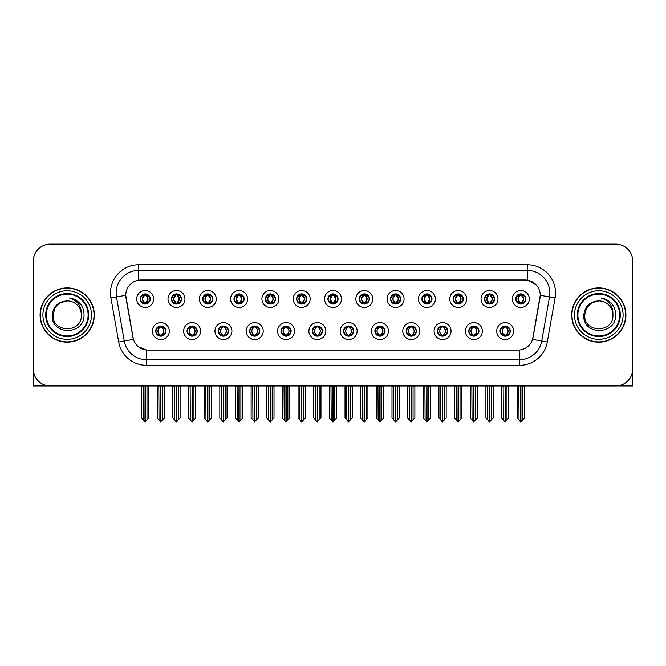 <?xml version="1.0" encoding="UTF-8"?>
<svg xmlns="http://www.w3.org/2000/svg" width="666" height="666" viewBox="0 0 666 666"><rect width="100%" height="100%" fill="white"/><g stroke="black" fill="none" stroke-linecap="round" stroke-linejoin="round"><path stroke-width="1" d="M312.262 331.077A5.087 5.087 0 0 0 317.349 336.163A5.087 5.087 0 0 0 322.436 331.077A5.087 5.087 0 0 0 317.349 325.99A5.087 5.087 0 0 0 312.262 331.077L312.312 331.077C313.27 333.816 314.593 335.189 316.275 335.189L316.874 335.189C313.511 332.451 313.511 329.712 316.874 326.973L316.275 326.973C314.627 326.939 313.303 328.305 312.312 331.077M308.874 331.077A8.475 8.475 0 0 0 317.349 339.552A8.475 8.475 0 0 0 325.824 331.077A8.475 8.475 0 0 0 317.349 322.602A8.475 8.475 0 0 0 308.874 331.077M343.564 331.077A5.087 5.087 0 0 0 348.651 336.163A5.087 5.087 0 0 0 353.738 331.077A5.087 5.087 0 0 0 348.651 325.99A5.087 5.087 0 0 0 343.564 331.077L343.614 331.077C344.58 333.816 345.895 335.189 347.577 335.189L348.176 335.189C344.813 332.451 344.813 329.712 348.176 326.973L347.577 326.973C345.929 326.939 344.605 328.305 343.614 331.077M340.176 331.077A8.475 8.475 0 0 0 348.651 339.552A8.475 8.475 0 0 0 357.126 331.077A8.475 8.475 0 0 0 348.651 322.602A8.475 8.475 0 0 0 340.176 331.077M374.866 331.077A5.087 5.087 0 0 0 379.953 336.163A5.087 5.087 0 0 0 385.04 331.077A5.087 5.087 0 0 0 379.953 325.99A5.087 5.087 0 0 0 374.866 331.077L374.916 331.077C375.882 333.816 377.206 335.189 378.879 335.189L379.487 335.189C376.115 332.451 376.115 329.712 379.487 326.973L378.879 326.973C377.231 326.939 375.907 328.305 374.916 331.077M371.478 331.077A8.475 8.475 0 0 0 379.953 339.552A8.475 8.475 0 0 0 388.428 331.077A8.475 8.475 0 0 0 379.953 322.602A8.475 8.475 0 0 0 371.478 331.077M202.697 298.984A5.087 5.087 0 0 0 207.784 304.071A5.087 5.087 0 0 0 212.87 298.984A5.087 5.087 0 0 0 207.784 293.897A5.087 5.087 0 0 0 202.697 298.984L202.747 298.984C203.804 301.823 205.12 303.197 206.71 303.088L206.36 303.871M199.309 298.984A8.475 8.475 0 0 0 207.784 307.459A8.475 8.475 0 0 0 216.259 298.984A8.475 8.475 0 0 0 207.784 290.509A8.475 8.475 0 0 0 199.309 298.984M296.611 298.984A5.087 5.087 0 0 0 301.698 304.071A5.087 5.087 0 0 0 306.785 298.984A5.087 5.087 0 0 0 301.698 293.897A5.087 5.087 0 0 0 296.611 298.984L296.661 298.984C297.71 301.823 299.034 303.197 300.624 303.088L300.274 303.871M293.223 298.984A8.475 8.475 0 0 0 301.698 307.459A8.475 8.475 0 0 0 310.173 298.984A8.475 8.475 0 0 0 301.698 290.509A8.475 8.475 0 0 0 293.223 298.984M155.744 331.077A5.087 5.087 0 0 0 160.831 336.163A5.087 5.087 0 0 0 165.917 331.077A5.087 5.087 0 0 0 160.831 325.99A5.087 5.087 0 0 0 155.744 331.077L155.794 331.077C156.76 333.816 158.075 335.189 159.757 335.189L160.356 335.189C156.993 332.451 156.993 329.712 160.356 326.973L159.757 326.973C158.108 326.939 156.785 328.305 155.794 331.077M152.356 331.077A8.475 8.475 0 0 0 160.831 339.552A8.475 8.475 0 0 0 169.306 331.077A8.475 8.475 0 0 0 160.831 322.602A8.475 8.475 0 0 0 152.356 331.077M265.309 298.984A5.087 5.087 0 0 0 270.396 304.071A5.087 5.087 0 0 0 275.474 298.984A5.087 5.087 0 0 0 270.396 293.897A5.087 5.087 0 0 0 265.309 298.984L265.351 298.984C266.408 301.823 267.732 303.197 269.314 303.088L268.972 303.871M261.921 298.984A8.475 8.475 0 0 0 270.396 307.459A8.475 8.475 0 0 0 278.871 298.984A8.475 8.475 0 0 0 270.396 290.509A8.475 8.475 0 0 0 261.921 298.984M171.395 298.984A5.087 5.087 0 0 0 176.482 304.071A5.087 5.087 0 0 0 181.568 298.984A5.087 5.087 0 0 0 176.482 293.897A5.087 5.087 0 0 0 171.395 298.984L171.445 298.984C172.494 301.823 173.818 303.197 175.408 303.088L175.058 303.871M168.007 298.984A8.475 8.475 0 0 0 176.482 307.459A8.475 8.475 0 0 0 184.957 298.984A8.475 8.475 0 0 0 176.482 290.509A8.475 8.475 0 0 0 168.007 298.984M468.781 331.077A5.087 5.087 0 0 0 473.867 336.163A5.087 5.087 0 0 0 478.954 331.077A5.087 5.087 0 0 0 473.867 325.99A5.087 5.087 0 0 0 468.781 331.077L468.831 331.077C469.788 333.816 471.112 335.189 472.793 335.189L473.393 335.189C470.03 332.451 470.03 329.712 473.393 326.973L472.793 326.973C471.145 326.939 469.821 328.305 468.831 331.077M465.392 331.077A8.475 8.475 0 0 0 473.867 339.552A8.475 8.475 0 0 0 482.342 331.077A8.475 8.475 0 0 0 473.867 322.602A8.475 8.475 0 0 0 465.392 331.077M421.828 298.984A5.087 5.087 0 0 0 426.914 304.071A5.087 5.087 0 0 0 431.993 298.984A5.087 5.087 0 0 0 426.914 293.897A5.087 5.087 0 0 0 421.828 298.984L421.869 298.984C422.927 301.823 424.242 303.197 425.832 303.088L425.491 303.871M418.431 298.984A8.475 8.475 0 0 0 426.914 307.459A8.475 8.475 0 0 0 435.389 298.984A8.475 8.475 0 0 0 426.914 290.509A8.475 8.475 0 0 0 418.431 298.984M218.356 331.077A5.087 5.087 0 0 0 223.435 336.163A5.087 5.087 0 0 0 228.521 331.077A5.087 5.087 0 0 0 223.435 325.99A5.087 5.087 0 0 0 218.356 331.077L218.398 331.077C219.364 333.816 220.687 335.189 222.361 335.189L222.968 335.189C219.597 332.451 219.597 329.712 222.968 326.973L222.361 326.973C220.712 326.939 219.397 328.305 218.398 331.077M214.96 331.077A8.475 8.475 0 0 0 223.435 339.552A8.475 8.475 0 0 0 231.91 331.077A8.475 8.475 0 0 0 223.435 322.602A8.475 8.475 0 0 0 214.96 331.077M484.432 298.984A5.087 5.087 0 0 0 489.518 304.071A5.087 5.087 0 0 0 494.605 298.984A5.087 5.087 0 0 0 489.518 293.897A5.087 5.087 0 0 0 484.432 298.984L484.482 298.984C485.531 301.823 486.854 303.197 488.444 303.088L488.095 303.871M481.043 298.984A8.475 8.475 0 0 0 489.518 307.459A8.475 8.475 0 0 0 497.993 298.984A8.475 8.475 0 0 0 489.518 290.509A8.475 8.475 0 0 0 481.043 298.984M234.007 298.984A5.087 5.087 0 0 0 239.086 304.071A5.087 5.087 0 0 0 244.172 298.984A5.087 5.087 0 0 0 239.086 293.897A5.087 5.087 0 0 0 234.007 298.984L234.049 298.984C235.106 301.823 236.422 303.197 238.012 303.088L237.67 303.871M230.611 298.984A8.475 8.475 0 0 0 239.086 307.459A8.475 8.475 0 0 0 247.569 298.984A8.475 8.475 0 0 0 239.086 290.509A8.475 8.475 0 0 0 230.611 298.984M390.526 298.984A5.087 5.087 0 0 0 395.604 304.071A5.087 5.087 0 0 0 400.691 298.984A5.087 5.087 0 0 0 395.604 293.897A5.087 5.087 0 0 0 390.526 298.984L390.567 298.984C391.625 301.823 392.94 303.197 394.53 303.088L394.189 303.871M387.129 298.984A8.475 8.475 0 0 0 395.604 307.459A8.475 8.475 0 0 0 404.079 298.984A8.475 8.475 0 0 0 395.604 290.509A8.475 8.475 0 0 0 387.129 298.984M187.046 331.077A5.087 5.087 0 0 0 192.133 336.163A5.087 5.087 0 0 0 197.219 331.077A5.087 5.087 0 0 0 192.133 325.99A5.087 5.087 0 0 0 187.046 331.077L187.096 331.077C188.062 333.816 189.377 335.189 191.059 335.189L191.658 335.189C188.295 332.451 188.295 329.712 191.658 326.973L191.059 326.973C189.41 326.939 188.087 328.305 187.096 331.077M183.658 331.077A8.475 8.475 0 0 0 192.133 339.552A8.475 8.475 0 0 0 200.608 331.077A8.475 8.475 0 0 0 192.133 322.602A8.475 8.475 0 0 0 183.658 331.077M327.913 298.984A5.087 5.087 0 0 0 333 304.071A5.087 5.087 0 0 0 338.087 298.984A5.087 5.087 0 0 0 333 293.897A5.087 5.087 0 0 0 327.913 298.984L327.963 298.984C329.012 301.823 330.336 303.197 331.926 303.088L331.576 303.871M324.525 298.984A8.475 8.475 0 0 0 333 307.459A8.475 8.475 0 0 0 341.475 298.984A8.475 8.475 0 0 0 333 290.509A8.475 8.475 0 0 0 324.525 298.984M280.96 331.077A5.087 5.087 0 0 0 286.047 336.163A5.087 5.087 0 0 0 291.134 331.077A5.087 5.087 0 0 0 286.047 325.99A5.087 5.087 0 0 0 280.96 331.077L281.002 331.077C281.968 333.816 283.291 335.189 284.973 335.189L285.572 335.189C282.209 332.451 282.209 329.712 285.572 326.973L284.973 326.973C283.325 326.939 282.001 328.305 281.002 331.077M277.572 331.077A8.475 8.475 0 0 0 286.047 339.552A8.475 8.475 0 0 0 294.522 331.077A8.475 8.475 0 0 0 286.047 322.602A8.475 8.475 0 0 0 277.572 331.077M359.215 298.984A5.087 5.087 0 0 0 364.302 304.071A5.087 5.087 0 0 0 369.389 298.984A5.087 5.087 0 0 0 364.302 293.897A5.087 5.087 0 0 0 359.215 298.984L359.265 298.984C360.314 301.823 361.638 303.197 363.228 303.088L362.878 303.871M355.827 298.984A8.475 8.475 0 0 0 364.302 307.459A8.475 8.475 0 0 0 372.777 298.984A8.475 8.475 0 0 0 364.302 290.509A8.475 8.475 0 0 0 355.827 298.984M453.13 298.984A5.087 5.087 0 0 0 458.216 304.071A5.087 5.087 0 0 0 463.303 298.984A5.087 5.087 0 0 0 458.216 293.897A5.087 5.087 0 0 0 453.13 298.984L453.18 298.984C454.229 301.823 455.552 303.197 457.134 303.088L456.793 303.871M449.741 298.984A8.475 8.475 0 0 0 458.216 307.459A8.475 8.475 0 0 0 466.691 298.984A8.475 8.475 0 0 0 458.216 290.509A8.475 8.475 0 0 0 449.741 298.984M249.658 331.077A5.087 5.087 0 0 0 254.745 336.163A5.087 5.087 0 0 0 259.823 331.077A5.087 5.087 0 0 0 254.745 325.99A5.087 5.087 0 0 0 249.658 331.077L249.7 331.077C250.666 333.816 251.989 335.189 253.663 335.189L254.27 335.189C250.907 332.451 250.907 329.712 254.27 326.973L253.663 326.973C252.014 326.939 250.699 328.305 249.7 331.077M246.262 331.077A8.475 8.475 0 0 0 254.745 339.552A8.475 8.475 0 0 0 263.22 331.077A8.475 8.475 0 0 0 254.745 322.602A8.475 8.475 0 0 0 246.262 331.077M515.734 298.984A5.087 5.087 0 0 0 520.82 304.071A5.087 5.087 0 0 0 525.907 298.984A5.087 5.087 0 0 0 520.82 293.897A5.087 5.087 0 0 0 515.734 298.984L515.784 298.984C516.833 301.823 518.156 303.197 519.746 303.088L519.397 303.871M512.345 298.984A8.475 8.475 0 0 0 520.82 307.459A8.475 8.475 0 0 0 529.295 298.984A8.475 8.475 0 0 0 520.82 290.509A8.475 8.475 0 0 0 512.345 298.984M406.177 331.077A5.087 5.087 0 0 0 411.255 336.163A5.087 5.087 0 0 0 416.342 331.077A5.087 5.087 0 0 0 411.255 325.99A5.087 5.087 0 0 0 406.177 331.077L406.218 331.077C407.184 333.816 408.508 335.189 410.181 335.189L410.789 335.189C407.425 332.451 407.425 329.712 410.789 326.973L410.181 326.973C408.533 326.939 407.217 328.305 406.218 331.077M402.78 331.077A8.475 8.475 0 0 0 411.255 339.552A8.475 8.475 0 0 0 419.738 331.077A8.475 8.475 0 0 0 411.255 322.602A8.475 8.475 0 0 0 402.78 331.077M437.479 331.077A5.087 5.087 0 0 0 442.565 336.163A5.087 5.087 0 0 0 447.644 331.077A5.087 5.087 0 0 0 442.565 325.99A5.087 5.087 0 0 0 437.479 331.077L437.52 331.077C438.486 333.816 439.81 335.189 441.491 335.189L442.091 335.189C438.728 332.451 438.728 329.712 442.091 326.973L441.491 326.973C439.843 326.939 438.519 328.305 437.52 331.077M434.09 331.077A8.475 8.475 0 0 0 442.565 339.552A8.475 8.475 0 0 0 451.04 331.077A8.475 8.475 0 0 0 442.565 322.602A8.475 8.475 0 0 0 434.09 331.077M140.093 298.984A5.087 5.087 0 0 0 145.18 304.071A5.087 5.087 0 0 0 150.266 298.984A5.087 5.087 0 0 0 145.18 293.897A5.087 5.087 0 0 0 140.093 298.984L140.143 298.984C141.192 301.823 142.516 303.197 144.106 303.088L143.756 303.871M136.705 298.984A8.475 8.475 0 0 0 145.18 307.459A8.475 8.475 0 0 0 153.655 298.984A8.475 8.475 0 0 0 145.18 290.509A8.475 8.475 0 0 0 136.705 298.984M500.083 331.077A5.087 5.087 0 0 0 505.169 336.163A5.087 5.087 0 0 0 510.256 331.077A5.087 5.087 0 0 0 505.169 325.99A5.087 5.087 0 0 0 500.083 331.077L500.133 331.077C501.098 333.816 502.414 335.189 504.095 335.189L504.695 335.189C501.332 332.451 501.332 329.712 504.695 326.973L504.095 326.973C502.447 326.939 501.123 328.305 500.133 331.077M496.694 331.077A8.475 8.475 0 0 0 505.169 339.552A8.475 8.475 0 0 0 513.644 331.077A8.475 8.475 0 0 0 505.169 322.602A8.475 8.475 0 0 0 496.694 331.077M125.741 295.254A15.26 15.26 0 0 0 125.974 297.902L132.95 337.454A15.26 15.26 0 0 0 147.969 350.066L518.031 350.066A15.26 15.26 0 0 0 533.05 337.454L540.026 297.902A15.26 15.26 0 0 0 524.999 279.995L141.001 279.995A15.26 15.26 0 0 0 125.741 295.254L125.907 292.998M616.883 385.905L632.7 385.947L632.7 261.072A16.95 16.95 0 0 0 615.75 244.122L50.25 244.122A16.95 16.95 0 0 0 33.3 261.072L33.3 385.947L85.281 385.947M580.719 385.947L616.883 385.947M40.077 315.035A27.123 27.123 0 0 0 67.199 342.158A27.123 27.123 0 0 0 94.322 315.035A27.123 27.123 0 0 0 67.199 287.912A27.123 27.123 0 0 0 40.077 315.035M571.678 315.035A27.123 27.123 0 0 0 598.801 342.158A27.123 27.123 0 0 0 625.923 315.035A27.123 27.123 0 0 0 598.801 287.912A27.123 27.123 0 0 0 571.678 315.035M138.736 264.743L527.264 264.743A28.255 28.255 0 0 1 555.086 297.902L547.31 341.974A28.255 28.255 0 0 1 519.488 365.318L146.512 365.318A28.255 28.255 0 0 1 118.69 341.974L110.914 297.902A28.255 28.255 0 0 1 138.736 264.743L138.736 270.396L527.264 270.396A22.602 22.602 0 0 1 549.525 296.919L541.749 340.992A22.602 22.602 0 0 1 519.488 359.673L146.512 359.673A22.602 22.602 0 0 1 124.251 340.992L116.475 296.919A22.602 22.602 0 0 1 138.736 270.396L138.736 280.17L524.999 279.995L527.264 280.17L535.789 284.465M518.031 350.066L147.969 350.066M146.512 365.318L146.512 349.991L138.362 346.661M549.525 296.919L540.259 295.288L532.584 339.377L541.749 340.992L549.525 296.919L555.086 297.902M118.69 341.974L133.416 339.377L125.741 295.288L116.475 296.919A22.602 22.602 0 0 1 116.134 292.998M533.05 337.454L532.958 337.937M133.042 337.937L132.95 337.454M615.75 244.122L50.25 244.122M33.3 261.072L33.3 368.997A16.95 16.95 0 0 0 50.25 385.947L615.75 385.947A16.95 16.95 0 0 0 632.7 368.997L632.7 261.072M506.043 336.089L505.644 335.189L506.243 335.189C507.892 335.223 509.215 333.849 510.206 331.069C509.24 328.338 507.917 326.973 506.243 326.973L506.593 326.198M506.043 326.065L505.644 326.973L506.243 326.973M504.861 335.189L504.437 336.114L504.87 335.189C501.29 332.451 501.29 329.712 504.87 326.973L504.437 326.049L504.87 326.973C501.415 329.712 501.415 332.451 504.861 335.189M504.695 326.973L504.295 326.065M505.644 326.973L505.902 326.049L505.469 326.973C509.049 329.712 509.049 332.451 505.469 335.189L505.894 336.114L505.477 335.189C508.924 332.451 508.924 329.712 505.477 326.973L505.644 326.973C509.007 329.712 509.007 332.451 505.644 335.189L505.644 335.189M503.155 385.947L503.363 420.005L504.936 421.878L508.782 417.848L508.782 386.23L506.976 386.23L506.976 420.005M505.286 385.947L505.286 421.878M505.053 421.878L505.053 385.947M501.556 385.947L501.556 417.848L503.363 420.005M503.363 386.23L501.556 386.23M518.806 385.947L519.014 420.005L520.587 421.878L520.712 385.947M520.937 385.947L520.937 421.878L524.433 417.848L524.433 386.23L522.835 385.947M517.207 385.947L517.207 417.848L519.014 420.005M519.014 386.23L517.207 386.23M522.627 420.005L522.627 386.23M519.946 303.996L520.346 303.088L519.746 303.088M519.946 293.972L520.346 294.88L519.746 294.88C518.106 294.847 516.783 296.22 515.784 298.984M525.907 298.984L525.857 298.984C524.883 296.253 523.559 294.88 521.894 294.88L521.295 294.88L523.859 298.984L521.295 303.088L522.244 303.871M525.857 298.984C524.841 301.773 523.518 303.147 521.894 303.088M520.346 303.088L517.882 298.984L520.512 294.88C517.357 294.988 517.257 302.564 520.521 303.088L517.782 298.984L520.346 294.88M521.128 294.88L521.553 293.947L521.12 294.88C524.284 294.988 524.383 302.564 521.12 303.088L521.545 304.021L521.128 303.088L523.759 298.984L521.128 294.88M474.741 336.089L474.342 335.189L474.941 335.189C476.59 335.223 477.913 333.849 478.904 331.069C477.938 328.338 476.615 326.973 474.941 326.973L475.283 326.198M474.741 326.065L474.342 326.973L474.941 326.973M473.559 335.189L473.135 336.114L473.568 335.189C469.988 332.451 469.988 329.712 473.568 326.973L473.135 326.049L473.568 326.973C470.104 329.712 470.104 332.451 473.559 335.189M473.393 326.973L472.993 326.065M474.342 326.973L474.592 326.049L474.167 326.973C477.747 329.712 477.747 332.451 474.167 335.189L474.592 336.114L474.175 335.189C477.622 332.451 477.622 329.712 474.175 326.973L474.342 326.973C477.705 329.712 477.705 332.451 474.342 335.189L474.342 335.189M471.853 385.947L472.061 420.005L473.634 421.878L477.48 417.848L477.48 386.23L475.674 386.23L475.674 420.005M473.976 385.947L473.976 421.878M473.751 421.878L473.751 385.947M470.246 385.947L470.246 417.848L472.061 420.005M472.061 386.23L470.246 386.23M443.439 336.089L443.032 335.189L443.639 335.189C445.288 335.223 446.611 333.849 447.602 331.069C446.628 328.338 445.313 326.973 443.639 326.973L443.981 326.198M443.439 326.065L443.032 326.973L443.639 326.973M442.257 335.189L441.833 336.114L442.257 335.189C438.686 332.451 438.686 329.712 442.257 326.973L441.833 326.049L442.257 326.973C438.802 329.712 438.802 332.451 442.257 335.189M442.091 326.973L441.691 326.065M443.032 326.973L443.29 326.049L443.032 326.973C446.403 329.712 446.403 332.451 443.032 335.189L443.29 336.114L442.865 335.189C446.32 332.451 446.32 329.712 442.865 326.973C446.436 329.712 446.436 332.451 442.865 335.189L443.032 335.189M440.542 385.947L440.75 420.005L442.332 421.878L446.178 417.848L446.178 386.23L444.372 386.23L444.372 420.005M442.674 385.947L442.674 421.878M442.449 421.878L442.449 385.947M438.944 385.947L438.944 417.848L440.75 420.005M440.75 386.23L438.944 386.23M412.137 336.089L411.73 335.189L412.337 335.189C413.986 335.223 415.301 333.849 416.3 331.069C415.326 328.338 414.011 326.973 412.337 326.973L412.679 326.198M412.137 326.065L411.73 326.973L412.337 326.973M410.955 335.189L410.531 336.114L410.955 335.189C407.384 332.451 407.384 329.712 410.955 326.973L410.531 326.049L410.955 326.973C407.5 329.712 407.5 332.451 410.955 335.189M410.789 326.973L410.381 326.065M411.73 326.973L411.988 326.049L411.73 326.973C415.093 329.712 415.093 332.451 411.73 335.189L411.988 336.114L411.563 335.189C415.018 332.451 415.018 329.712 411.563 326.973C415.134 329.712 415.134 332.451 411.563 335.189L411.73 335.189M409.24 385.947L409.448 420.005L411.03 421.878L414.876 417.848L414.876 386.23L413.07 386.23L413.07 420.005M411.372 385.947L411.372 421.878M411.147 421.878L411.147 385.947M407.642 385.947L407.642 417.848L409.448 420.005M409.448 386.23L407.642 386.23M487.504 385.947L487.712 420.005L489.285 421.878L489.402 385.947M489.627 385.947L489.627 421.878L493.131 417.848L493.131 386.23L491.533 385.947M485.905 385.947L485.905 417.848L487.712 420.005M487.712 386.23L485.905 386.23M491.325 420.005L491.325 386.23M488.644 303.996L489.044 303.088L488.444 303.088M488.644 293.972L489.044 294.88L488.444 294.88C486.804 294.847 485.481 296.22 484.482 298.984M494.605 298.984L494.555 298.984C493.573 296.253 492.257 294.88 490.592 294.88L489.993 294.88L492.557 298.984L489.993 303.088L490.942 303.871M494.555 298.984C493.539 301.773 492.216 303.147 490.592 303.088M489.044 303.088L486.58 298.984L489.21 294.88C486.055 294.988 485.955 302.564 489.219 303.088L486.48 298.984L489.044 294.88M489.826 294.88L490.251 293.947L489.818 294.88C492.982 294.988 493.081 302.564 489.818 303.088L490.243 304.021L489.826 303.088L492.457 298.984L489.826 294.88M456.193 385.947L456.41 420.005L457.983 421.878L458.1 385.947M458.325 385.947L458.325 421.878L461.829 417.848L461.829 386.23L460.231 385.947M454.595 385.947L454.595 417.848L456.41 420.005M456.41 386.23L454.595 386.23M460.023 420.005L460.023 386.23M457.334 303.996L457.742 303.088L457.134 303.088M457.334 293.972L457.742 294.88L457.134 294.88C455.502 294.847 454.179 296.22 453.18 298.984M463.303 298.984L463.253 298.984C462.271 296.253 460.955 294.88 459.29 294.88L458.691 294.88L461.255 298.984L458.691 303.088L459.64 303.871M463.253 298.984C462.237 301.773 460.914 303.147 459.29 303.088M457.742 303.088L455.278 298.984L457.908 294.88C454.753 294.988 454.653 302.564 457.908 303.088L455.178 298.984L457.742 294.88M458.524 294.88L458.941 293.947L458.516 294.88C461.671 294.988 461.771 302.564 458.516 303.088L458.941 304.021L458.524 303.088L461.155 298.984L458.524 294.88M424.891 385.947L425.099 420.005L426.681 421.878L426.798 385.947M427.023 385.947L427.023 421.878L430.527 417.848L430.527 386.23L428.929 385.947M423.293 385.947L423.293 417.848L425.099 420.005M425.099 386.23L423.293 386.23M428.721 420.005L428.721 386.23M426.032 303.996L426.44 303.088L425.832 303.088M426.032 293.972L426.44 294.88L425.832 294.88C424.2 294.847 422.877 296.22 421.869 298.984M431.993 298.984L431.951 298.984C430.969 296.253 429.645 294.88 427.988 294.88L427.389 294.88L429.953 298.984L427.389 303.088L428.33 303.871M431.951 298.984C430.927 301.773 429.612 303.147 427.988 303.088M426.44 303.088L423.976 298.984L426.606 294.88C423.451 294.988 423.351 302.564 426.606 303.088L423.876 298.984L426.44 294.88M427.214 294.88L427.214 294.88C430.369 294.988 430.469 302.564 427.214 303.088L427.639 304.021L427.214 303.088L429.845 298.984L427.214 294.88L427.639 293.947L427.214 294.88M393.589 385.947L393.797 420.005L395.379 421.878L395.496 385.947M395.721 385.947L395.721 421.878L399.225 417.848L399.225 386.23L397.627 385.947M391.991 385.947L391.991 417.848L393.797 420.005M393.797 386.23L391.991 386.23M397.419 420.005L397.419 386.23M394.73 303.996L395.129 303.088L394.53 303.088M394.73 293.972L395.129 294.88L394.53 294.88C392.89 294.847 391.575 296.22 390.567 298.984M400.691 298.984L400.649 298.984C399.667 296.253 398.343 294.88 396.686 294.88L396.079 294.88L398.643 298.984L396.079 303.088L397.028 303.871M400.649 298.984C399.625 301.773 398.31 303.147 396.686 303.088M395.129 303.088L392.665 298.984L395.296 294.88C392.149 294.988 392.049 302.564 395.304 303.088L392.565 298.984L395.129 294.88M395.912 294.88L395.912 294.88C399.067 294.988 399.167 302.564 395.912 303.088L396.337 304.021L395.912 303.088L398.543 298.984L395.912 294.88L396.337 293.947L395.912 294.88M88.112 315.035A20.904 20.904 0 0 1 67.199 335.939A20.904 20.904 0 0 1 46.295 315.035A20.904 20.904 0 0 1 67.199 294.122A20.904 20.904 0 0 1 88.112 315.035M52.181 315.035C50.857 335.764 84.707 335.389 84.016 315.035C84.099 311.255 83.067 307.8 80.919 304.678C77.972 300.899 74.126 298.668 69.389 297.985C77.739 300.657 81.718 306.343 81.327 315.035C82.193 333.258 52.214 333.258 53.08 315.035L54.97 307.967L60.14 302.797L67.199 300.907C58.325 301.49 53.313 306.194 52.181 315.035M40.36 315.035A26.84 26.84 0 0 1 67.199 288.195A26.84 26.84 0 0 1 94.039 315.035A26.84 26.84 0 0 1 67.199 341.874A26.84 26.84 0 0 1 40.36 315.035M81.327 315.035C82.193 333.258 52.214 333.258 53.08 315.035L54.97 307.967L60.14 302.797L67.199 300.907L60.14 302.797L54.97 307.967L53.08 315.035L54.97 307.967L60.14 302.797L67.199 300.907A14.128 14.128 0 0 1 81.327 315.035C82.193 333.258 52.214 333.258 53.08 315.035L54.97 307.967L60.14 302.797M619.705 315.035A20.904 20.904 0 0 1 598.801 335.939A20.904 20.904 0 0 1 577.888 315.035A20.904 20.904 0 0 1 598.801 294.122A20.904 20.904 0 0 1 619.705 315.035M583.774 315.035C582.45 335.764 616.3 335.389 615.609 315.035C615.7 311.255 614.668 307.8 612.512 304.678C609.565 300.899 605.719 298.668 600.99 297.985C609.332 300.657 613.311 306.343 612.92 315.035C613.786 333.258 583.807 333.258 584.673 315.035L586.563 307.967L591.733 302.797L598.801 300.907C589.918 301.49 584.906 306.194 583.774 315.035M571.961 315.035A26.84 26.84 0 0 1 598.801 288.195A26.84 26.84 0 0 1 625.64 315.035A26.84 26.84 0 0 1 598.801 341.874A26.84 26.84 0 0 1 571.961 315.035M612.92 315.035C613.786 333.258 583.807 333.258 584.673 315.035L586.563 307.967L591.733 302.797L598.801 300.907L591.733 302.797L586.563 307.967L584.673 315.035L586.563 307.967L591.733 302.797L598.801 300.907A14.128 14.128 0 0 1 612.92 315.035C613.786 333.258 583.807 333.258 584.673 315.035M380.827 336.089L380.428 335.189L381.027 335.189C382.675 335.223 383.999 333.849 384.998 331.069C384.024 328.338 382.7 326.973 381.027 326.973L381.377 326.198M380.827 326.065L380.428 326.973L381.027 326.973M379.653 335.189L379.229 336.114L379.653 335.189C376.082 332.451 376.082 329.712 379.653 326.973L379.229 326.049L379.653 326.973C376.198 329.712 376.198 332.451 379.653 335.189M379.487 326.973L379.079 326.065M380.428 326.973C383.791 329.712 383.791 332.451 380.428 335.189L380.261 335.189C383.716 332.451 383.716 329.712 380.261 326.973L380.686 326.049M380.428 335.189L380.686 336.114M377.938 385.947L378.146 420.005L379.72 421.878L383.574 417.848L383.574 386.23L381.76 386.23L381.76 420.005M380.07 385.947L380.07 421.878M379.845 421.878L379.845 385.947M376.34 385.947L376.34 417.848L378.146 420.005M378.146 386.23L376.34 386.23M349.525 336.089L349.126 335.189L349.725 335.189C351.373 335.223 352.697 333.849 353.688 331.069C352.722 328.338 351.398 326.973 349.725 326.973L350.075 326.198M349.525 326.065L349.126 326.973L349.725 326.973M348.343 335.189L347.927 336.114L348.351 335.189C344.772 332.451 344.772 329.712 348.351 326.973L347.927 326.049L348.351 326.973C344.896 329.712 344.896 332.451 348.343 335.189M348.176 326.973L347.777 326.065M349.126 326.973C352.489 329.712 352.489 332.451 349.126 335.189L348.959 335.189C352.406 332.451 352.406 329.712 348.959 326.973L349.384 326.049M349.126 335.189L349.384 336.114M346.636 385.947L346.844 420.005L348.418 421.878L352.264 417.848L352.264 386.23L350.458 386.23L350.458 420.005M348.768 385.947L348.768 421.878M348.543 421.878L348.543 385.947M345.038 385.947L345.038 417.848L346.844 420.005M346.844 386.23L345.038 386.23M318.223 336.089L317.824 335.189L318.423 335.189C320.071 335.223 321.395 333.849 322.386 331.069C321.42 328.338 320.096 326.973 318.423 326.973L318.773 326.198M318.223 326.065L317.824 326.973L318.423 326.973M316.475 326.065L317.041 326.973C313.594 329.712 313.594 332.451 317.041 335.189L316.616 336.114M316.874 326.973L316.616 326.049M317.824 326.973L318.073 326.049L317.824 326.973C321.187 329.712 321.187 332.451 317.824 335.189L318.073 336.114L317.649 335.189C321.104 332.451 321.104 329.712 317.657 326.973C321.228 329.712 321.228 332.451 317.649 335.189L317.824 335.189M315.334 385.947L315.542 420.005L317.116 421.878L320.962 417.848L320.962 386.23L319.156 386.23L319.156 420.005M317.457 385.947L317.457 421.878M317.232 421.878L317.232 385.947M313.736 385.947L313.736 417.848L315.542 420.005M315.542 386.23L313.736 386.23M362.287 385.947L362.495 420.005L364.069 421.878L364.194 385.947M364.419 385.947L364.419 421.878L367.923 417.848L367.923 386.23L366.317 385.947M360.689 385.947L360.689 417.848L362.495 420.005M362.495 386.23L360.689 386.23M366.109 420.005L366.109 386.23M363.428 303.996L363.827 303.088L363.228 303.088M363.428 293.972L363.827 294.88L363.228 294.88C361.588 294.847 360.273 296.22 359.265 298.984M369.389 298.984L369.339 298.984C368.365 296.253 367.041 294.88 365.376 294.88L364.777 294.88L367.341 298.984L364.777 303.088L365.726 303.871M369.339 298.984C368.323 301.773 366.999 303.147 365.376 303.088M363.827 303.088L361.363 298.984L363.994 294.88C360.847 294.988 360.739 302.564 364.002 303.088L361.263 298.984L363.827 294.88M365.035 293.947L364.61 294.88C367.765 294.988 367.865 302.564 364.61 303.088L365.026 304.021M330.985 385.947L331.193 420.005L332.767 421.878L332.883 385.947M333.117 385.947L333.117 421.878L336.613 417.848L336.613 386.23L335.015 385.947M329.387 385.947L329.387 417.848L331.193 420.005M331.193 386.23L329.387 386.23M334.807 420.005L334.807 386.23M332.126 303.996L332.525 303.088L331.926 303.088M332.126 293.972L332.525 294.88L331.926 294.88C330.286 294.847 328.962 296.22 327.963 298.984M338.087 298.984L338.037 298.984C337.063 296.253 335.739 294.88 334.074 294.88L333.475 294.88L336.039 298.984L333.475 303.088L334.424 303.871M338.037 298.984C337.021 301.773 335.697 303.147 334.074 303.088M332.525 303.088L330.061 298.984L332.692 294.88C329.537 294.988 329.437 302.564 332.7 303.088L329.961 298.984L332.525 294.88M333.733 293.947L333.308 294.88C336.463 294.988 336.563 302.564 333.3 303.088L333.724 304.021M299.683 385.947L299.891 420.005L301.465 421.878L301.581 385.947M301.806 385.947L301.806 421.878L305.311 417.848L305.311 386.23L303.713 385.947M298.077 385.947L298.077 417.848L299.891 420.005M299.891 386.23L298.077 386.23M303.505 420.005L303.505 386.23M300.824 303.996L301.223 303.088L300.624 303.088M300.824 293.972L301.223 294.88L300.624 294.88C298.984 294.847 297.66 296.22 296.661 298.984M306.785 298.984L306.735 298.984C305.752 296.253 304.437 294.88 302.772 294.88L302.173 294.88L304.737 298.984L302.173 303.088L303.122 303.871M306.735 298.984C305.719 301.773 304.395 303.147 302.772 303.088M301.223 303.088L298.759 298.984L301.39 294.88C298.235 294.988 298.135 302.564 301.39 303.088L298.659 298.984L301.223 294.88M302.431 293.947L302.006 294.88C305.153 294.988 305.261 302.564 301.998 303.088L302.422 304.021M286.921 336.089L286.513 335.189L287.121 335.189C288.769 335.223 290.093 333.849 291.084 331.069C290.118 328.338 288.794 326.973 287.121 326.973L287.462 326.198M286.921 326.065L286.513 326.973L287.121 326.973M285.173 326.065L285.739 326.973C282.284 329.712 282.284 332.451 285.739 335.189L285.314 336.114M285.572 326.973L285.314 326.049M286.513 326.973L286.771 326.049L286.513 326.973C289.885 329.712 289.885 332.451 286.513 335.189L286.771 336.114L286.347 335.189C289.802 332.451 289.802 329.712 286.347 326.973C289.918 329.712 289.918 332.451 286.347 335.189L286.513 335.189M284.024 385.947L284.24 420.005L285.814 421.878L289.66 417.848L289.66 386.23L287.854 386.23L287.854 420.005M286.155 385.947L286.155 421.878M285.93 421.878L285.93 385.947M282.426 385.947L282.426 417.848L284.24 420.005M284.24 386.23L282.426 386.23M255.619 336.089L255.211 335.189L255.819 335.189C257.467 335.223 258.783 333.849 259.782 331.069C258.808 328.338 257.492 326.973 255.819 326.973L256.16 326.198M255.619 326.065L255.211 326.973L255.819 326.973M254.437 335.189L254.012 336.114L254.437 335.189C250.866 332.451 250.866 329.712 254.437 326.973L254.012 326.049L254.437 326.973C250.982 329.712 250.982 332.451 254.437 335.189M254.27 326.973L253.863 326.065M255.211 326.973L255.469 326.049L255.211 326.973C258.575 329.712 258.575 332.451 255.211 335.189L255.469 336.114L255.045 335.189C258.5 332.451 258.5 329.712 255.045 326.973C258.616 329.712 258.616 332.451 255.045 335.189L255.211 335.189M252.722 385.947L252.93 420.005L254.512 421.878L258.358 417.848L258.358 386.23L256.552 386.23L256.552 420.005M254.853 385.947L254.853 421.878M254.628 421.878L254.628 385.947M251.124 385.947L251.124 417.848L252.93 420.005M252.93 386.23L251.124 386.23M224.309 336.089L223.909 335.189L224.509 335.189C226.165 335.223 227.481 333.849 228.48 331.069C227.506 328.338 226.182 326.973 224.509 326.973L224.858 326.198M224.309 326.065L223.909 326.973L224.509 326.973M223.135 335.189L222.71 336.114L223.135 335.189C219.564 332.451 219.564 329.712 223.135 326.973L222.71 326.049L223.135 326.973C219.68 329.712 219.68 332.451 223.135 335.189M222.968 326.973L222.561 326.065M223.909 326.973L224.167 326.049L223.909 326.973C227.273 329.712 227.273 332.451 223.909 335.189L224.167 336.114L223.743 335.189C227.198 332.451 227.198 329.712 223.743 326.973C227.314 329.712 227.314 332.451 223.743 335.189L223.909 335.189M221.42 385.947L221.628 420.005L223.21 421.878L227.056 417.848L227.056 386.23L225.25 386.23L225.25 420.005M223.551 385.947L223.551 421.878M223.326 421.878L223.326 385.947M219.822 385.947L219.822 417.848L221.628 420.005M221.628 386.23L219.822 386.23M193.007 336.089L192.607 335.189L193.207 335.189C194.855 335.223 196.179 333.849 197.169 331.069C196.204 328.338 194.88 326.973 193.207 326.973L193.556 326.198M193.007 326.065L192.607 326.973L193.207 326.973M191.825 335.189L191.408 336.114L191.833 335.189C188.253 332.451 188.253 329.712 191.833 326.973L191.408 326.049L191.825 326.973C188.378 329.712 188.378 332.451 191.825 335.189M191.658 326.973L191.259 326.065M192.607 326.973L192.865 326.049L192.607 326.973C195.971 329.712 195.971 332.451 192.607 335.189L192.865 336.114L192.432 335.189C195.896 332.451 195.896 329.712 192.441 326.973C196.012 329.712 196.012 332.451 192.432 335.189L192.607 335.189M190.118 385.947L190.326 420.005L191.9 421.878L195.754 417.848L195.754 386.23L193.939 386.23L193.939 420.005M192.249 385.947L192.249 421.878M192.024 421.878L192.024 385.947M188.52 385.947L188.52 417.848L190.326 420.005M190.326 386.23L188.52 386.23M161.705 336.089L161.305 335.189L161.905 335.189C163.553 335.223 164.877 333.849 165.867 331.069C164.902 328.338 163.578 326.973 161.905 326.973L162.254 326.198M161.705 326.065L161.305 326.973L161.905 326.973M160.523 335.189L160.098 336.114L160.531 335.189C156.951 332.451 156.951 329.712 160.531 326.973L160.106 326.049L160.523 326.973C157.076 329.712 157.076 332.451 160.523 335.189M160.356 326.973L159.957 326.065M161.305 326.973L161.563 326.049L161.305 326.973C164.669 329.712 164.669 332.451 161.305 335.189L161.563 336.114L161.13 335.189C164.585 332.451 164.585 329.712 161.139 326.973C164.71 329.712 164.71 332.451 161.13 335.189L161.305 335.189M158.816 385.947L159.024 420.005L160.598 421.878L164.444 417.848L164.444 386.23L162.637 386.23L162.637 420.005M160.947 385.947L160.947 421.878M160.714 421.878L160.714 385.947M157.218 385.947L157.218 417.848L159.024 420.005M159.024 386.23L157.218 386.23M268.373 385.947L268.581 420.005L270.163 421.878L270.279 385.947M270.504 385.947L270.504 421.878L274.009 417.848L274.009 386.23L272.411 385.947M266.775 385.947L266.775 417.848L268.581 420.005M268.581 386.23L266.775 386.23M272.203 420.005L272.203 386.23M269.514 303.996L269.921 303.088L269.314 303.088M269.514 293.972L269.921 294.88L269.314 294.88C267.682 294.847 266.358 296.22 265.351 298.984M275.474 298.984L275.433 298.984C274.45 296.253 273.135 294.88 271.47 294.88L270.871 294.88L273.435 298.984L270.871 303.088L271.811 303.871M275.433 298.984C274.417 301.773 273.093 303.147 271.47 303.088M269.921 303.088L267.457 298.984L270.088 294.88C266.933 294.988 266.833 302.564 270.088 303.088L267.357 298.984L269.921 294.88M270.704 294.88L270.704 294.88C273.851 294.988 273.951 302.564 270.696 303.088L271.12 304.021L270.704 303.088L273.335 298.984L270.704 294.88L271.12 293.947L270.696 294.88M237.071 385.947L237.279 420.005L238.861 421.878L238.977 385.947M239.202 385.947L239.202 421.878L242.707 417.848L242.707 386.23L241.109 385.947M235.473 385.947L235.473 417.848L237.279 420.005M237.279 386.23L235.473 386.23M240.901 420.005L240.901 386.23M238.212 303.996L238.611 303.088L238.012 303.088M238.212 293.972L238.611 294.88L238.012 294.88C236.372 294.847 235.056 296.22 234.049 298.984M244.172 298.984L244.131 298.984C243.148 296.253 241.825 294.88 240.168 294.88L239.56 294.88L242.124 298.984L239.56 303.088L240.509 303.871M244.131 298.984C243.107 301.773 241.791 303.147 240.168 303.088M238.611 303.088L236.155 298.984L238.786 294.88C235.631 294.988 235.531 302.564 238.786 303.088L236.047 298.984L238.611 294.88M239.394 294.88L239.394 294.88C242.549 294.988 242.649 302.564 239.394 303.088L239.818 304.021L239.394 303.088L242.024 298.984L239.394 294.88L239.818 293.947L239.394 294.88M205.769 385.947L205.977 420.005L207.551 421.878L207.675 385.947M207.9 385.947L207.9 421.878L211.405 417.848L211.405 386.23L209.807 385.947M204.171 385.947L204.171 417.848L205.977 420.005M205.977 386.23L204.171 386.23M209.59 420.005L209.59 386.23M206.91 303.996L207.309 303.088L206.71 303.088M206.91 293.972L207.309 294.88L206.71 294.88C205.07 294.847 203.754 296.22 202.747 298.984M212.87 298.984L212.829 298.984C211.846 296.253 210.523 294.88 208.866 294.88L208.258 294.88L210.822 298.984L208.258 303.088L209.207 303.871M212.829 298.984C211.805 301.773 210.489 303.147 208.866 303.088M207.309 303.088L204.845 298.984L207.476 294.88L207.059 293.947L207.484 294.88C204.329 294.988 204.229 302.564 207.484 303.088L207.059 304.021L207.476 303.088L204.745 298.984L207.309 294.88M208.092 294.88L208.092 294.88C211.247 294.988 211.347 302.564 208.092 303.088L208.516 304.021L208.092 303.088L210.722 298.984L208.092 294.88L208.516 293.947L208.092 294.88M174.467 385.947L174.675 420.005L176.249 421.878L176.373 385.947M176.598 385.947L176.598 421.878L180.095 417.848L180.095 386.23L178.496 385.947M172.869 385.947L172.869 417.848L174.675 420.005M174.675 386.23L172.869 386.23M178.288 420.005L178.288 386.23M175.608 303.996L176.007 303.088L175.408 303.088M175.608 293.972L176.007 294.88L175.408 294.88C173.768 294.847 172.452 296.22 171.445 298.984M181.568 298.984L181.518 298.984C180.544 296.253 179.221 294.88 177.556 294.88L176.956 294.88L179.52 298.984L176.956 303.088L177.905 303.871M181.518 298.984C180.503 301.773 179.179 303.147 177.556 303.088M176.007 303.088L173.543 298.984L176.174 294.88L175.749 293.947L176.182 294.88C173.018 294.988 172.919 302.564 176.182 303.088L175.757 304.021L176.174 303.088L173.443 298.984L176.007 294.88M176.79 294.88L176.79 294.88C179.945 294.988 180.045 302.564 176.781 303.088L177.206 304.021L176.79 303.088L179.42 298.984L176.79 294.88L177.214 293.947L176.781 294.88M143.165 385.947L143.373 420.005L144.947 421.878L145.063 385.947M145.288 385.947L145.288 421.878L148.793 417.848L148.793 386.23L147.194 385.947M141.567 385.947L141.567 417.848L143.373 420.005M143.373 386.23L141.567 386.23M146.986 420.005L146.986 386.23M144.306 303.996L144.705 303.088L144.106 303.088M144.306 293.972L144.705 294.88L144.106 294.88C142.466 294.847 141.142 296.22 140.143 298.984M150.266 298.984L150.216 298.984C149.234 296.253 147.919 294.88 146.254 294.88L145.654 294.88L148.218 298.984L145.654 303.088L146.603 303.871M150.216 298.984C149.201 301.773 147.877 303.147 146.254 303.088M144.705 303.088L142.241 298.984L144.872 294.88L144.447 293.947L144.88 294.88C141.716 294.988 141.617 302.564 144.88 303.088L144.455 304.021L144.872 303.088L142.141 298.984L144.705 294.88M145.488 294.88L145.488 294.88C148.643 294.988 148.743 302.564 145.479 303.088L145.904 304.021L145.488 303.088L148.118 298.984L145.488 294.88L145.912 293.947L145.479 294.88M527.264 264.743L527.264 280.17M519.488 349.991L519.488 365.318M110.914 297.902L116.475 296.919M541.749 340.992L547.31 341.974M504.095 335.189L503.746 335.964M504.295 336.089L504.695 335.189M504.095 326.973L503.746 326.198M506.243 335.189L506.593 335.964M519.746 294.88L519.397 294.106M521.894 294.88L522.244 294.106M521.694 293.972L521.295 294.88M521.694 303.996L521.295 303.088M520.088 304.021L520.512 303.088L520.096 304.021M520.088 293.947L520.512 294.88L520.096 293.947M472.793 335.189L472.444 335.964M472.993 336.089L473.393 335.189M472.793 326.973L472.444 326.198M474.941 335.189L475.283 335.964M441.491 335.189L441.142 335.964M441.691 336.089L442.091 335.189M441.491 326.973L441.142 326.198M443.639 335.189L443.981 335.964M410.181 335.189L409.84 335.964M410.381 336.089L410.789 335.189M410.181 326.973L409.84 326.198M412.337 335.189L412.679 335.964M488.444 294.88L488.095 294.106M490.592 294.88L490.942 294.106M490.392 293.972L489.993 294.88M490.392 303.996L489.993 303.088M488.786 304.021L489.21 303.088L488.794 304.021M488.786 293.947L489.21 294.88L488.794 293.947M457.134 294.88L456.793 294.106M459.29 294.88L459.64 294.106M459.09 293.972L458.691 294.88M459.09 303.996L458.691 303.088M457.484 304.021L457.908 303.088L457.484 304.021M457.484 293.947L457.908 294.88L457.484 293.947M425.832 294.88L425.491 294.106M427.988 294.88L428.33 294.106M427.788 293.972L427.389 294.88M427.788 303.996L427.389 303.088M426.182 304.021L426.606 303.088L426.182 304.021M426.182 293.947L426.606 294.88L426.182 293.947M394.53 294.88L394.189 294.106M396.686 294.88L397.028 294.106M396.486 293.972L396.079 294.88M396.486 303.996L396.079 303.088M394.88 304.021L395.296 303.088L394.88 304.021M394.88 293.947L395.296 294.88L394.88 293.947M88.686 315.035A21.487 21.487 0 0 1 67.199 336.521A21.487 21.487 0 0 1 45.713 315.035A21.487 21.487 0 0 1 67.199 293.548A21.487 21.487 0 0 1 88.686 315.035M42.907 315.035A24.301 24.301 0 0 1 67.199 290.734A24.301 24.301 0 0 1 91.5 315.035A24.301 24.301 0 0 1 67.199 339.327A24.301 24.301 0 0 1 42.907 315.035M620.287 315.035A21.487 21.487 0 0 1 598.801 336.521A21.487 21.487 0 0 1 577.314 315.035A21.487 21.487 0 0 1 598.801 293.548A21.487 21.487 0 0 1 620.287 315.035M574.5 315.035A24.301 24.301 0 0 1 598.801 290.734A24.301 24.301 0 0 1 623.093 315.035A24.301 24.301 0 0 1 598.801 339.327A24.301 24.301 0 0 1 574.5 315.035M378.879 335.189L378.538 335.964M379.079 336.089L379.487 335.189M378.879 326.973L378.538 326.198M381.027 335.189L381.377 335.964M347.577 335.189L347.227 335.964M347.777 336.089L348.176 335.189M347.577 326.973L347.227 326.198M349.725 335.189L350.075 335.964M316.275 335.189L315.925 335.964M316.475 336.089L316.874 335.189M316.275 326.973L315.925 326.198M318.423 335.189L318.773 335.964M363.228 294.88L362.878 294.106M365.376 294.88L365.726 294.106M365.176 293.972L364.777 294.88M365.176 303.996L364.777 303.088M363.569 304.021L363.994 303.088L363.578 304.021M363.569 293.947L363.994 294.88L363.578 293.947M365.035 304.021L364.61 303.088L367.241 298.984L364.61 294.88L365.026 293.947M331.926 294.88L331.576 294.106M334.074 294.88L334.424 294.106M333.874 293.972L333.475 294.88M333.874 303.996L333.475 303.088M332.267 304.021L332.692 303.088L332.276 304.021M332.267 293.947L332.692 294.88L332.276 293.947M333.733 304.021L333.308 303.088L335.939 298.984L333.308 294.88L333.724 293.947M300.624 294.88L300.274 294.106M302.772 294.88L303.122 294.106M302.572 293.972L302.173 294.88M302.572 303.996L302.173 303.088M300.965 304.021L301.39 303.088L300.974 304.021M300.965 293.947L301.39 294.88L300.974 293.947M302.431 304.021L302.006 303.088L304.637 298.984L302.006 294.88L302.422 293.947M284.973 335.189L284.623 335.964M285.173 336.089L285.572 335.189M284.973 326.973L284.623 326.198M287.121 335.189L287.462 335.964M253.663 335.189L253.321 335.964M253.863 336.089L254.27 335.189M253.663 326.973L253.321 326.198M255.819 335.189L256.16 335.964M222.361 335.189L222.019 335.964M222.561 336.089L222.968 335.189M222.361 326.973L222.019 326.198M224.509 335.189L224.858 335.964M191.059 335.189L190.717 335.964M191.259 336.089L191.658 335.189M191.059 326.973L190.717 326.198M193.207 335.189L193.556 335.964M159.757 335.189L159.407 335.964M159.957 336.089L160.356 335.189M159.757 326.973L159.407 326.198M161.905 335.189L162.254 335.964M269.314 294.88L268.972 294.106M271.47 294.88L271.811 294.106M271.27 293.972L270.871 294.88M271.27 303.996L270.871 303.088M269.663 304.021L270.088 303.088L269.663 304.021M269.663 293.947L270.088 294.88L269.663 293.947M238.012 294.88L237.67 294.106M240.168 294.88L240.509 294.106M239.968 293.972L239.56 294.88M239.968 303.996L239.56 303.088M238.361 304.021L238.786 303.088L238.361 304.021M238.361 293.947L238.786 294.88L238.361 293.947M206.71 294.88L206.36 294.106M208.866 294.88L209.207 294.106M208.666 293.972L208.258 294.88M208.666 303.996L208.258 303.088M175.408 294.88L175.058 294.106M177.556 294.88L177.905 294.106M177.356 293.972L176.956 294.88M177.356 303.996L176.956 303.088M144.106 294.88L143.756 294.106M146.254 294.88L146.603 294.106M146.054 293.972L145.654 294.88M146.054 303.996L145.654 303.088M380.677 326.049L380.253 326.973C383.832 329.712 383.832 332.451 380.253 335.189L380.677 336.114M349.375 326.049L348.951 326.973C352.53 329.712 352.53 332.451 348.951 335.189L349.375 336.114M316.625 336.114L317.049 335.189C313.47 332.451 313.47 329.712 317.049 326.973L316.625 326.049M285.323 336.114L285.747 335.189C282.168 332.451 282.168 329.712 285.747 326.973L285.323 326.049"/></g></svg>
